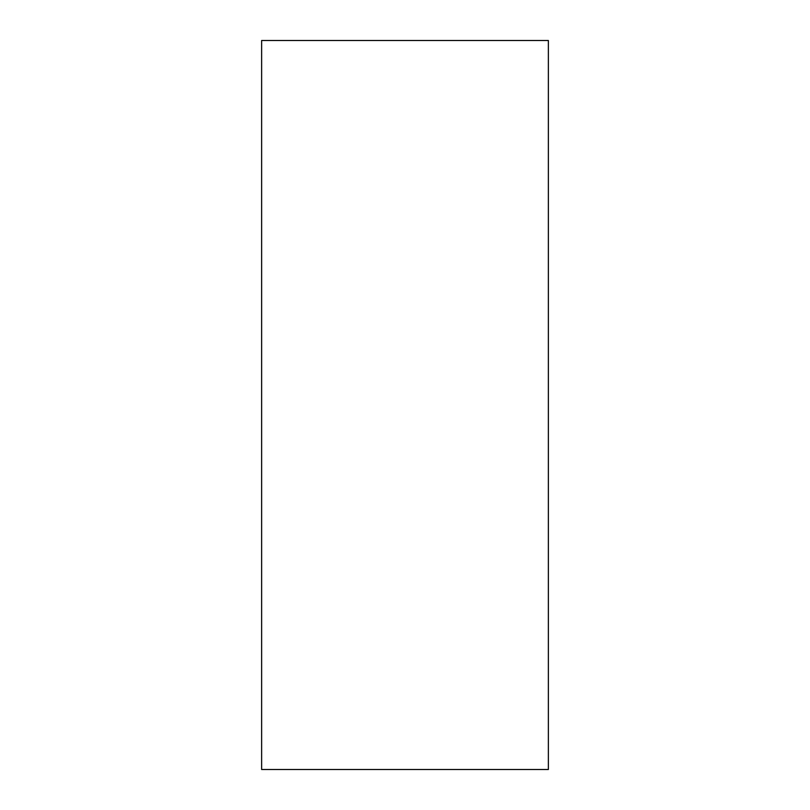 <?xml version="1.0" encoding="UTF-8"?>
<svg xmlns="http://www.w3.org/2000/svg" width="810" height="810" viewBox="0 0 810 810"><rect width="100%" height="100%" fill="white"/><g stroke="black" fill="none" stroke-linecap="round" stroke-linejoin="round"><path stroke-width="1.21" d="M261.63 769.5L548.37 769.5L548.37 40.5L261.63 40.5L261.63 769.5"/></g></svg>
